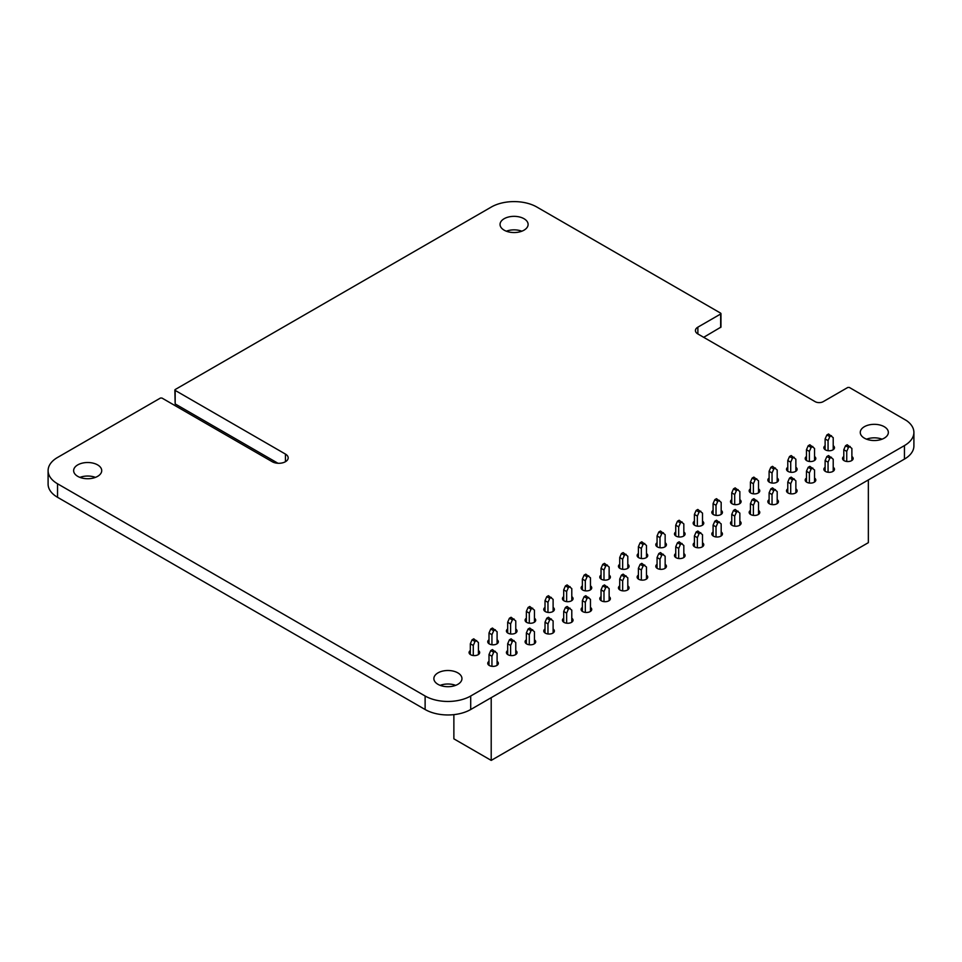 <?xml version="1.0" encoding="UTF-8"?>
<svg xmlns="http://www.w3.org/2000/svg" width="962" height="962" viewBox="0 0 962 962"><rect width="100%" height="100%" fill="white"/><g stroke="black" fill="none" stroke-linecap="round" stroke-linejoin="round"><path stroke-width="1.44" d="M536.868 207.046L720.658 313.155L720.658 314.009L697.871 327.164A8.309 4.798 0 0 0 695.43 330.555A8.309 4.798 0 0 0 697.871 333.958L815.127 401.647A5.712 3.295 0 0 0 823.219 401.647L847.847 387.433L849.314 387.433L906.565 420.61A32.215 18.603 180 0 1 913.9 432.419A32.215 18.603 180 0 1 904.448 445.586L470.707 696.007A32.227 18.603 180 0 1 425.12 696.007L57.54 483.778A32.227 18.603 180 0 1 48.1 470.622A32.227 18.603 180 0 1 57.54 457.467L160.462 398.04L161.929 398.04L272.21 461.712A9.355 5.399 0 0 0 282.407 462.878A9.355 5.399 0 0 0 288.179 457.888A9.355 5.399 0 0 0 285.437 454.076L175.168 390.404L175.168 389.55L491.293 207.046A32.227 18.603 180 0 1 536.868 207.046M720.971 313.576L720.971 327.092L703.691 337.313M913.9 432.419L913.9 445.935A32.215 18.603 180 0 1 904.448 459.09L470.707 709.511A32.227 18.603 180 0 1 425.12 709.511L57.54 497.294A32.227 18.603 180 0 1 48.1 484.139L48.1 470.622M277.982 463.275L175.168 403.92L174.856 389.983M521.837 231.205A14.033 8.105 0 0 0 506.325 231.205M504.148 230.171A14.033 8.105 0 0 0 519.444 231.938A14.033 8.105 0 0 0 528.114 224.447A14.033 8.105 0 0 0 514.081 216.342A14.033 8.105 0 0 0 500.048 224.447A14.033 8.105 0 0 0 504.148 230.171M825.119 445.719A5.303 3.066 0 0 0 823.869 447.703A5.303 3.066 0 0 0 825.42 449.867A5.303 3.066 0 0 0 831.204 450.529A5.303 3.066 0 0 0 834.475 447.703A5.303 3.066 0 0 0 833.212 445.719M806.457 456.505A5.303 3.066 0 0 0 805.194 458.489A5.303 3.066 0 0 0 806.745 460.654A5.303 3.066 0 0 0 812.529 461.315A5.303 3.066 0 0 0 815.8 458.489A5.303 3.066 0 0 0 814.537 456.505M769.107 478.066A5.303 3.066 0 0 0 767.844 480.05A5.303 3.066 0 0 0 769.396 482.215A5.303 3.066 0 0 0 775.18 482.876A5.303 3.066 0 0 0 778.45 480.05A5.303 3.066 0 0 0 777.188 478.066M787.782 467.291A5.303 3.066 0 0 0 786.519 469.264A5.303 3.066 0 0 0 788.07 471.428A5.303 3.066 0 0 0 793.854 472.089A5.303 3.066 0 0 0 797.125 469.264A5.303 3.066 0 0 0 795.863 467.279M694.408 521.188A5.303 3.066 0 0 0 693.157 523.172A5.303 3.066 0 0 0 694.708 525.336A5.303 3.066 0 0 0 700.492 525.998A5.303 3.066 0 0 0 703.763 523.172A5.303 3.066 0 0 0 702.5 521.188M657.07 542.748A5.303 3.066 0 0 0 655.807 544.732A5.303 3.066 0 0 0 657.359 546.897A5.303 3.066 0 0 0 663.143 547.558A5.303 3.066 0 0 0 666.413 544.732A5.303 3.066 0 0 0 665.151 542.748M675.745 531.974A5.303 3.066 0 0 0 674.482 533.946A5.303 3.066 0 0 0 676.033 536.111A5.303 3.066 0 0 0 681.817 536.784A5.303 3.066 0 0 0 685.088 533.946A5.303 3.066 0 0 0 683.826 531.974M750.432 488.852A5.303 3.066 0 0 0 749.17 490.824A5.303 3.066 0 0 0 750.733 492.989A5.303 3.066 0 0 0 756.505 493.65A5.303 3.066 0 0 0 759.776 490.824A5.303 3.066 0 0 0 758.525 488.852M713.082 510.413A5.303 3.066 0 0 0 711.832 512.385A5.303 3.066 0 0 0 713.383 514.55A5.303 3.066 0 0 0 719.155 515.223A5.303 3.066 0 0 0 722.438 512.385A5.303 3.066 0 0 0 721.175 510.413M731.757 499.627A5.303 3.066 0 0 0 730.507 501.611A5.303 3.066 0 0 0 732.058 503.775A5.303 3.066 0 0 0 737.83 504.437A5.303 3.066 0 0 0 741.101 501.611A5.303 3.066 0 0 0 739.85 499.627M882.058 439.177A14.033 8.105 0 0 0 866.558 439.177M864.381 438.155A14.033 8.105 0 0 0 879.677 439.911A14.033 8.105 0 0 0 888.347 432.419A14.033 8.105 0 0 0 874.314 424.326A14.033 8.105 0 0 0 860.268 432.419A14.033 8.105 0 0 0 864.381 438.155M843.794 456.505A5.303 3.066 0 0 0 842.544 458.489A5.303 3.066 0 0 0 844.095 460.654A5.303 3.066 0 0 0 849.867 461.315A5.303 3.066 0 0 0 853.15 458.489A5.303 3.066 0 0 0 851.887 456.505M825.119 467.291A5.303 3.066 0 0 0 823.869 469.264A5.303 3.066 0 0 0 825.42 471.428A5.303 3.066 0 0 0 831.204 472.089A5.303 3.066 0 0 0 834.475 469.264A5.303 3.066 0 0 0 833.212 467.279M787.782 488.852A5.303 3.066 0 0 0 786.519 490.824A5.303 3.066 0 0 0 788.07 492.989A5.303 3.066 0 0 0 793.854 493.65A5.303 3.066 0 0 0 797.125 490.824A5.303 3.066 0 0 0 795.863 488.852M806.457 478.066A5.303 3.066 0 0 0 805.194 480.05A5.303 3.066 0 0 0 806.745 482.215A5.303 3.066 0 0 0 812.529 482.876A5.303 3.066 0 0 0 815.8 480.05A5.303 3.066 0 0 0 814.537 478.066M713.082 531.974A5.303 3.066 0 0 0 711.832 533.946A5.303 3.066 0 0 0 713.383 536.111A5.303 3.066 0 0 0 719.155 536.784A5.303 3.066 0 0 0 722.438 533.946A5.303 3.066 0 0 0 721.175 531.974M675.745 553.535A5.303 3.066 0 0 0 674.482 555.519A5.303 3.066 0 0 0 676.033 557.683A5.303 3.066 0 0 0 681.817 558.345A5.303 3.066 0 0 0 685.088 555.519A5.303 3.066 0 0 0 683.826 553.535M694.408 542.748A5.303 3.066 0 0 0 693.157 544.732A5.303 3.066 0 0 0 694.708 546.897A5.303 3.066 0 0 0 700.492 547.558A5.303 3.066 0 0 0 703.763 544.732A5.303 3.066 0 0 0 702.5 542.748M769.107 499.627A5.303 3.066 0 0 0 767.844 501.611A5.303 3.066 0 0 0 769.396 503.775A5.303 3.066 0 0 0 775.18 504.437A5.303 3.066 0 0 0 778.45 501.611A5.303 3.066 0 0 0 777.188 499.627M731.757 521.188A5.303 3.066 0 0 0 730.507 523.172A5.303 3.066 0 0 0 732.058 525.336A5.303 3.066 0 0 0 737.83 525.998A5.303 3.066 0 0 0 741.101 523.172A5.303 3.066 0 0 0 739.85 521.188M750.432 510.413A5.303 3.066 0 0 0 749.17 512.385A5.303 3.066 0 0 0 750.733 514.55A5.303 3.066 0 0 0 756.505 515.223A5.303 3.066 0 0 0 759.776 512.385A5.303 3.066 0 0 0 758.525 510.413M582.371 585.882A5.303 3.066 0 0 0 581.12 587.854A5.303 3.066 0 0 0 582.671 590.019A5.303 3.066 0 0 0 588.443 590.68A5.303 3.066 0 0 0 591.726 587.854A5.303 3.066 0 0 0 590.464 585.87M563.696 596.656A5.303 3.066 0 0 0 562.445 598.641A5.303 3.066 0 0 0 563.997 600.805A5.303 3.066 0 0 0 569.769 601.466A5.303 3.066 0 0 0 573.051 598.641A5.303 3.066 0 0 0 571.789 596.656M638.395 553.535A5.303 3.066 0 0 0 637.133 555.519A5.303 3.066 0 0 0 638.684 557.683A5.303 3.066 0 0 0 644.468 558.345A5.303 3.066 0 0 0 647.739 555.519A5.303 3.066 0 0 0 646.476 553.535M601.046 575.096A5.303 3.066 0 0 0 599.795 577.08A5.303 3.066 0 0 0 601.346 579.244A5.303 3.066 0 0 0 607.118 579.906A5.303 3.066 0 0 0 610.389 577.08A5.303 3.066 0 0 0 609.138 575.096M619.72 564.309A5.303 3.066 0 0 0 618.458 566.293A5.303 3.066 0 0 0 620.021 568.458A5.303 3.066 0 0 0 625.793 569.119A5.303 3.066 0 0 0 629.064 566.293A5.303 3.066 0 0 0 627.801 564.309M489.009 639.778A5.303 3.066 0 0 0 487.746 641.762A5.303 3.066 0 0 0 489.297 643.927A5.303 3.066 0 0 0 495.081 644.588A5.303 3.066 0 0 0 498.352 641.762A5.303 3.066 0 0 0 497.089 639.778M95.43 477.38A14.033 8.105 0 0 0 79.93 477.38M77.754 476.358A14.033 8.105 0 0 0 93.049 478.114A14.033 8.105 0 0 0 101.719 470.622A14.033 8.105 0 0 0 87.686 462.518A14.033 8.105 0 0 0 73.641 470.622A14.033 8.105 0 0 0 77.754 476.358M470.334 650.565A5.303 3.066 0 0 0 469.071 652.537A5.303 3.066 0 0 0 470.634 654.701A5.303 3.066 0 0 0 476.406 655.375A5.303 3.066 0 0 0 479.677 652.537A5.303 3.066 0 0 0 478.427 650.565M545.021 607.443A5.303 3.066 0 0 0 543.77 609.415A5.303 3.066 0 0 0 545.322 611.579A5.303 3.066 0 0 0 551.106 612.241A5.303 3.066 0 0 0 554.377 609.415A5.303 3.066 0 0 0 553.114 607.431M507.683 629.004A5.303 3.066 0 0 0 506.421 630.976A5.303 3.066 0 0 0 507.972 633.14A5.303 3.066 0 0 0 513.756 633.802A5.303 3.066 0 0 0 517.027 630.976A5.303 3.066 0 0 0 515.764 629.004M526.358 618.217A5.303 3.066 0 0 0 525.096 620.201A5.303 3.066 0 0 0 526.647 622.366A5.303 3.066 0 0 0 532.431 623.027A5.303 3.066 0 0 0 535.702 620.201A5.303 3.066 0 0 0 534.439 618.217M601.046 596.656A5.303 3.066 0 0 0 599.795 598.641A5.303 3.066 0 0 0 601.346 600.805A5.303 3.066 0 0 0 607.118 601.466A5.303 3.066 0 0 0 610.389 598.641A5.303 3.066 0 0 0 609.138 596.656M582.371 607.443A5.303 3.066 0 0 0 581.12 609.415A5.303 3.066 0 0 0 582.671 611.579A5.303 3.066 0 0 0 588.443 612.241A5.303 3.066 0 0 0 591.726 609.415A5.303 3.066 0 0 0 590.464 607.431M657.07 564.309A5.303 3.066 0 0 0 655.807 566.293A5.303 3.066 0 0 0 657.359 568.458A5.303 3.066 0 0 0 663.143 569.119A5.303 3.066 0 0 0 666.413 566.293A5.303 3.066 0 0 0 665.151 564.309M619.72 585.882A5.303 3.066 0 0 0 618.458 587.854A5.303 3.066 0 0 0 620.021 590.019A5.303 3.066 0 0 0 625.793 590.68A5.303 3.066 0 0 0 629.064 587.854A5.303 3.066 0 0 0 627.801 585.87M638.395 575.096A5.303 3.066 0 0 0 637.133 577.08A5.303 3.066 0 0 0 638.684 579.244A5.303 3.066 0 0 0 644.468 579.906A5.303 3.066 0 0 0 647.739 577.08A5.303 3.066 0 0 0 646.476 575.096M507.683 650.565A5.303 3.066 0 0 0 506.421 652.537A5.303 3.066 0 0 0 507.972 654.701A5.303 3.066 0 0 0 513.756 655.375A5.303 3.066 0 0 0 517.027 652.537A5.303 3.066 0 0 0 515.764 650.565M455.663 685.353A14.033 8.105 0 0 0 440.163 685.353M437.987 684.331A14.033 8.105 0 0 0 453.282 686.086A14.033 8.105 0 0 0 461.952 678.607A14.033 8.105 0 0 0 447.907 670.502A14.033 8.105 0 0 0 433.874 678.607A14.033 8.105 0 0 0 437.987 684.331M489.009 661.339A5.303 3.066 0 0 0 487.746 663.323A5.303 3.066 0 0 0 489.297 665.488A5.303 3.066 0 0 0 495.081 666.149A5.303 3.066 0 0 0 498.352 663.323A5.303 3.066 0 0 0 497.089 661.339M563.696 618.217A5.303 3.066 0 0 0 562.445 620.201A5.303 3.066 0 0 0 563.997 622.366A5.303 3.066 0 0 0 569.769 623.027A5.303 3.066 0 0 0 573.051 620.201A5.303 3.066 0 0 0 571.789 618.217M526.358 639.778A5.303 3.066 0 0 0 525.096 641.762A5.303 3.066 0 0 0 526.647 643.927A5.303 3.066 0 0 0 532.431 644.588A5.303 3.066 0 0 0 535.702 641.762A5.303 3.066 0 0 0 534.439 639.778M545.021 629.004A5.303 3.066 0 0 0 543.77 630.976A5.303 3.066 0 0 0 545.322 633.14A5.303 3.066 0 0 0 551.106 633.802A5.303 3.066 0 0 0 554.377 630.976A5.303 3.066 0 0 0 553.114 629.004M868.349 479.93L868.349 542.664L491.209 760.401L453.872 738.84L453.872 714.646M453.872 685.942L453.872 684.776M491.209 760.401L491.209 697.678M843.794 460.461L843.794 449.711L845.538 445.743L847.209 444.769L851.887 448.436L851.887 460.461M845.538 445.743L848.472 447.438L850.155 446.464M846.74 461.483L846.74 451.406L848.472 447.438M843.794 449.711L846.74 451.406M825.119 449.687L825.119 438.925L826.863 434.956L828.535 433.994L833.212 437.662L833.212 449.687M826.863 434.956L829.797 436.652L831.481 435.69M828.066 450.697L828.066 440.632L829.797 436.652M825.119 438.925L828.066 440.632M825.119 471.248L825.119 460.497L826.863 456.517L828.535 455.555L833.212 459.223L833.212 471.248M826.863 456.517L829.797 458.213L831.481 457.251M828.066 472.258L828.066 462.193L829.797 458.213M825.119 460.497L828.066 462.193M806.457 460.461L806.457 449.711L808.188 445.743L809.86 444.769L814.537 448.436L814.537 460.461M808.188 445.743L811.134 447.438L812.806 446.464M809.391 461.483L809.391 451.406L811.134 447.438M806.457 449.711L809.391 451.406M806.457 482.022L806.457 471.272L808.188 467.304L809.86 466.329L814.537 469.997L814.537 482.022M808.188 467.304L811.134 468.999L812.806 468.025M809.391 483.044L809.391 472.967L811.134 468.999M806.457 471.272L809.391 472.967M787.782 471.248L787.782 460.497L789.513 456.517L791.185 455.555L795.863 459.223L795.863 471.248M789.513 456.517L792.46 458.213L794.131 457.251M790.716 472.258L790.716 462.193L792.46 458.213M787.782 460.497L790.716 462.193M787.782 492.809L787.782 482.058L789.513 478.078L791.185 477.116L795.863 480.784L795.863 492.809M789.513 478.078L792.46 479.773L794.131 478.811M790.716 493.819L790.716 483.754L792.46 479.773M787.782 482.058L790.716 483.754M769.107 482.022L769.107 471.272L770.839 467.304L772.51 466.329L777.188 469.997L777.188 482.022M770.839 467.304L773.785 468.999L775.456 468.025M772.041 483.044L772.041 472.967L773.785 468.999M769.107 471.272L772.041 472.967M769.107 503.583L769.107 492.833L770.839 488.864L772.51 487.89L777.188 491.558L777.188 503.595M770.839 488.864L773.785 490.56L775.456 489.598M772.041 504.605L772.041 494.528L773.785 490.56M769.107 492.833L772.041 494.528M750.432 492.809L750.432 482.058L752.164 478.078L753.847 477.116L758.525 480.784L758.525 492.809M752.164 478.078L755.11 479.773L756.781 478.811M753.378 493.819L753.378 483.754L755.11 479.773M750.432 482.058L753.378 483.754M750.432 514.369L750.432 503.619L752.164 499.639L753.847 498.677L758.525 502.344L758.525 514.369M752.164 499.639L755.11 501.334L756.781 500.372M753.378 515.379L753.378 505.315L755.11 501.334M750.432 503.619L753.378 505.315M731.757 503.583L731.757 492.833L733.501 488.864L735.172 487.89L739.85 491.558L739.85 503.595M733.501 488.864L736.435 490.56L738.107 489.598M734.703 504.605L734.703 494.528L736.435 490.56M731.757 492.833L734.703 494.528M731.757 525.144L731.757 514.393L733.501 510.425L735.172 509.451L739.85 513.119L739.85 525.156M733.501 510.425L736.435 512.121L738.107 511.159M734.703 526.166L734.703 516.089L736.435 512.121M731.757 514.393L734.703 516.089M713.082 514.369L713.082 503.619L714.826 499.639L716.498 498.677L721.175 502.344L721.175 514.369M714.826 499.639L717.76 501.334L719.432 500.372M716.029 515.379L716.029 505.315L717.76 501.334M713.082 503.619L716.029 505.315M713.082 535.93L713.082 525.18L714.826 521.2L716.498 520.238L721.175 523.905L721.175 535.93M714.826 521.2L717.76 522.907L719.432 521.933M716.029 536.94L716.029 526.875L717.76 522.907M713.082 525.18L716.029 526.875M694.408 525.144L694.408 514.393L696.151 510.425L697.823 509.451L702.5 513.119L702.5 525.156M696.151 510.425L699.085 512.121L700.769 511.159M697.354 526.166L697.354 516.089L699.085 512.121M694.408 514.393L697.354 516.089M694.408 546.717L694.408 535.954L696.151 531.986L697.823 531.024L702.5 534.68L702.5 546.717M696.151 531.986L699.085 533.682L700.769 532.72M697.354 547.727L697.354 537.662L699.085 533.682M694.408 535.954L697.354 537.662M675.745 535.93L675.745 525.18L677.476 521.2L679.148 520.238L683.826 523.905L683.826 535.93M677.476 521.2L680.411 522.907L682.094 521.933M678.679 536.94L678.679 526.875L680.411 522.907M675.745 525.18L678.679 526.875M675.745 557.491L675.745 546.741L677.476 542.76L679.148 541.798L683.826 545.466L683.826 557.491M677.476 542.76L680.411 544.468L682.094 543.494M678.679 558.513L678.679 548.436L680.411 544.468M675.745 546.741L678.679 548.436M657.07 546.717L657.07 535.954L658.802 531.986L660.473 531.024L665.151 534.68L665.151 546.717M658.802 531.986L661.748 533.682L663.419 532.72M660.004 547.727L660.004 537.662L661.748 533.682M657.07 535.954L660.004 537.662M657.07 568.277L657.07 557.515L658.802 553.547L660.473 552.585L665.151 556.252L665.151 568.277M658.802 553.547L661.748 555.242L663.419 554.28M660.004 569.288L660.004 559.223L661.748 555.242M657.07 557.515L660.004 559.223M638.395 557.491L638.395 546.741L640.127 542.76L641.798 541.798L646.476 545.466L646.476 557.491M640.127 542.76L643.073 544.468L644.744 543.494M641.329 558.513L641.329 548.436L643.073 544.468M638.395 546.741L641.329 548.436M638.395 579.052L638.395 568.302L640.127 564.333L641.798 563.359L646.476 567.027L646.476 579.052M640.127 564.333L643.073 566.029L644.744 565.055M641.329 580.074L641.329 569.997L643.073 566.029M638.395 568.302L641.329 569.997M619.72 568.277L619.72 557.515L621.452 553.547L623.135 552.585L627.801 556.252L627.801 568.277M621.452 553.547L624.398 555.242L626.07 554.28M622.667 569.288L622.667 559.223L624.398 555.242M619.72 557.515L622.667 559.223M619.72 589.838L619.72 579.076L621.452 575.108L623.135 574.146L627.801 577.813L627.801 589.838M621.452 575.108L624.398 576.803L626.07 575.841M622.667 590.848L622.667 580.783L624.398 576.803M619.72 579.076L622.667 580.783M601.046 579.052L601.046 568.302L602.777 564.333L604.461 563.359L609.138 567.027L609.138 579.052M602.777 564.333L605.723 566.029L607.395 565.055M603.992 580.074L603.992 569.997L605.723 566.029M601.046 568.302L603.992 569.997M601.046 600.613L601.046 589.862L602.777 585.894L604.461 584.92L609.138 588.588L609.138 600.613M602.777 585.894L605.723 587.59L607.395 586.616M603.992 601.635L603.992 591.558L605.723 587.59M601.046 589.862L603.992 591.558M582.371 589.838L582.371 579.076L584.114 575.108L585.786 574.146L590.464 577.813L590.464 589.838M584.114 575.108L587.048 576.803L588.72 575.841M585.317 590.848L585.317 580.783L587.048 576.803M582.371 579.076L585.317 580.783M582.371 611.399L582.371 600.649L584.114 596.668L585.786 595.706L590.464 599.374L590.464 611.399M584.114 596.668L587.048 598.364L588.72 597.402M585.317 612.409L585.317 602.344L587.048 598.364M582.371 600.649L585.317 602.344M563.696 600.613L563.696 589.862L565.44 585.894L567.111 584.92L571.789 588.588L571.789 600.613M565.44 585.894L568.374 587.59L570.057 586.616M566.642 601.635L566.642 591.558L568.374 587.59M563.696 589.862L566.642 591.558M563.696 622.173L563.696 611.423L565.44 607.455L567.111 606.481L571.789 610.148L571.789 622.186M565.44 607.455L568.374 609.15L570.057 608.176M566.642 623.196L566.642 613.119L568.374 609.15M563.696 611.423L566.642 613.119M545.021 611.399L545.021 600.649L546.765 596.668L548.436 595.706L553.114 599.374L553.114 611.399M546.765 596.668L549.699 598.364L551.382 597.402M547.967 612.409L547.967 602.344L549.699 598.364M545.021 600.649L547.967 602.344M545.021 632.96L545.021 622.21L546.765 618.229L548.436 617.267L553.114 620.935L553.114 632.96M546.765 618.229L549.699 619.925L551.382 618.963M547.967 633.97L547.967 623.905L549.699 619.925M545.021 622.21L547.967 623.905M526.358 622.173L526.358 611.423L528.09 607.455L529.761 606.481L534.439 610.148L534.439 622.186M528.09 607.455L531.036 609.15L532.707 608.176M529.292 623.196L529.292 613.119L531.036 609.15M526.358 611.423L529.292 613.119M526.358 643.734L526.358 632.984L528.09 629.016L529.761 628.042L534.439 631.709L534.439 643.746M528.09 629.016L531.036 630.711L532.707 629.749M529.292 644.756L529.292 634.679L531.036 630.711M526.358 632.984L529.292 634.679M507.683 632.96L507.683 622.21L509.415 618.229L511.087 617.267L515.764 620.935L515.764 632.96M509.415 618.229L512.361 619.925L514.033 618.963M510.618 633.97L510.618 623.905L512.361 619.925M507.683 622.21L510.618 623.905M507.683 654.521L507.683 643.77L509.415 639.79L511.087 638.828L515.764 642.496L515.764 654.521M509.415 639.79L512.361 641.486L514.033 640.524M510.618 655.531L510.618 645.466L512.361 641.486M507.683 643.77L510.618 645.466M489.009 643.734L489.009 632.984L490.74 629.016L492.412 628.042L497.089 631.709L497.089 643.746M490.74 629.016L493.686 630.711L495.358 629.749M491.943 644.756L491.943 634.679L493.686 630.711M489.009 632.984L491.943 634.679M489.009 665.307L489.009 654.545L490.74 650.577L492.412 649.603L497.089 653.27L497.089 665.307M490.74 650.577L493.686 652.272L495.358 651.31M491.943 666.317L491.943 656.24L493.686 652.272M489.009 654.545L491.943 656.24M470.334 654.521L470.334 643.77L472.065 639.79L473.749 638.828L478.427 642.496L478.427 654.521M472.065 639.79L475.012 641.486L476.683 640.524M473.28 655.531L473.28 645.466L475.012 641.486M470.334 643.77L473.28 645.466M720.658 327.513L720.658 314.009M697.871 333.958L697.871 327.164M904.448 459.09L904.448 445.586M470.707 709.511L470.707 696.007M425.12 709.511L425.12 696.007M57.54 497.294L57.54 483.778M285.437 461.712L285.437 454.076M175.168 403.92L175.168 390.404"/></g></svg>
